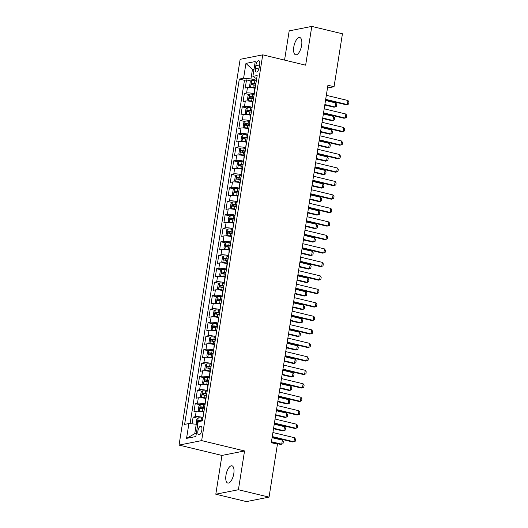 <?xml version="1.0" encoding="UTF-8"?>
<svg xmlns="http://www.w3.org/2000/svg" width="528" height="528" viewBox="0 0 528 528"><rect width="100%" height="100%" fill="white"/><g stroke="black" fill="none" stroke-linecap="round" stroke-linejoin="round"><path stroke-width="0.79" d="M233.792 473.662A8.87 3.683 -76.4 0 0 231.964 465.815A8.87 3.683 -76.4 0 0 225.971 475.213A8.87 3.683 -76.4 0 0 227.806 483.061A8.87 3.683 -76.4 0 0 233.792 473.662M301.62 45.401A8.87 3.683 -76.4 0 0 299.792 37.554A8.87 3.683 -76.4 0 0 293.799 46.952A8.87 3.683 -76.4 0 0 295.634 54.8A8.87 3.683 -76.4 0 0 301.62 45.401M201.828 430.122A4.435 1.841 -76.4 0 0 200.911 426.202A4.435 1.841 -76.4 0 0 197.921 430.901A4.435 1.841 -76.4 0 0 198.832 434.821A4.435 1.841 -76.4 0 0 201.828 430.122M215.8 494.215L238.405 489.733L244.55 450.952L221.945 455.433L215.8 494.215L246.444 501.6L269.049 497.119L277.438 444.173L271.306 442.702L327.921 85.252L334.052 86.731L342.434 33.785L311.791 26.4L289.186 30.881L284.559 60.093M221.945 455.433L179.045 445.091L240.141 59.321L262.746 54.839L201.65 440.609L179.045 445.091M255.13 88.341L254.813 88.262A5.544 0.95 -171 0 0 247.46 87.569L245.236 88.011L246.517 79.913L251.255 81.061M254.278 93.74L253.955 93.661A5.544 0.95 -171 0 0 246.609 92.961L244.378 93.403L249.117 94.545M244.378 93.403L243.098 101.495L245.329 101.053A5.544 0.95 -171 0 1 252.674 101.752L252.998 101.831M250.859 115.322L250.536 115.243A5.544 0.95 -171 0 0 243.19 114.543L240.959 114.985L242.24 106.894L246.979 108.035M248.721 128.806L248.404 128.733A5.544 0.95 -171 0 0 241.052 128.033L238.828 128.476L240.108 120.384L244.847 121.526M246.589 142.296L246.266 142.217A5.544 0.95 -171 0 0 238.92 141.524L236.689 141.966L237.97 133.868L242.708 135.01M244.451 155.786L244.127 155.707A5.544 0.95 -171 0 0 236.782 155.008L234.551 155.45L235.831 147.358L240.57 148.5M242.312 169.27L241.989 169.198A5.544 0.95 -171 0 0 234.643 168.498L232.412 168.94L233.699 160.849L238.438 161.99M240.181 182.761L239.857 182.681A5.544 0.95 -171 0 0 232.511 181.988L230.281 182.431L231.561 174.332L236.3 175.481M238.042 196.251L237.719 196.172A5.544 0.95 -171 0 0 230.373 195.472L228.142 195.914L229.423 187.823L234.161 188.965M235.904 209.741L235.58 209.662A5.544 0.95 -171 0 0 228.235 208.963L226.004 209.405L227.291 201.313L232.03 202.455M233.772 223.225L233.449 223.153A5.544 0.95 -171 0 0 226.103 222.453L223.872 222.895L225.152 214.804L229.891 215.945M231.634 236.716L231.31 236.636A5.544 0.95 -171 0 0 223.964 235.943L221.734 236.386L223.014 228.287L227.753 229.429M229.495 250.206L229.172 250.127A5.544 0.95 -171 0 0 221.826 249.427L219.595 249.869L220.882 241.778L225.614 242.92M227.357 263.69L227.04 263.617A5.544 0.95 -171 0 0 219.688 262.918L217.463 263.36L218.744 255.268L223.483 256.41M225.225 277.18L224.902 277.101A5.544 0.95 -171 0 0 217.556 276.408L215.325 276.85L216.605 268.759L221.344 269.9M223.087 290.671L222.763 290.591A5.544 0.95 -171 0 0 215.417 289.892L213.187 290.334L214.467 282.242L219.206 283.384M220.948 304.161L220.631 304.082A5.544 0.95 -171 0 0 213.279 303.382L211.055 303.824L212.335 295.733L217.074 296.875M218.816 317.645L218.493 317.572A5.544 0.95 -171 0 0 211.147 316.873L208.916 317.315L210.197 309.223L214.936 310.365M216.678 331.135L216.355 331.056A5.544 0.95 -171 0 0 209.009 330.363L206.778 330.805L208.058 322.707L212.797 323.849M214.54 344.626L214.216 344.546A5.544 0.95 -171 0 0 206.87 343.847L204.64 344.289L205.927 336.197L210.665 337.339M212.408 358.116L212.084 358.037A5.544 0.95 -171 0 0 204.739 357.337L202.508 357.779L203.788 349.688L208.527 350.83M210.269 371.6L209.946 371.521A5.544 0.95 -171 0 0 202.6 370.828L200.369 371.27L201.65 363.178L206.389 364.32M208.131 385.09L207.808 385.011A5.544 0.95 -171 0 0 200.462 384.318L198.231 384.76L199.518 376.662L204.257 377.804M205.999 398.581L205.676 398.501A5.544 0.95 -171 0 0 198.33 397.802L196.099 398.244L197.38 390.152L202.118 391.294M203.861 412.064L203.537 411.992A5.544 0.95 -171 0 0 196.192 411.292L193.961 411.734L195.241 403.643L199.98 404.785M255.895 65.215L255.427 68.178A4.297 1.782 -76.4 0 0 256.311 71.98A4.297 1.782 -76.4 0 0 259.215 67.426L259.684 64.462A4.297 1.782 -76.4 0 0 258.799 60.661A4.297 1.782 -76.4 0 0 255.895 65.215L259.433 66.066M253.922 69.848L252.437 69.485L250.945 78.929L243.599 78.23L239.323 79.081L184.628 424.387L188.905 423.542L186.556 438.379L195.842 436.537L198.191 421.7L202.468 420.849L257.162 75.544L252.886 76.388L255.341 78.058L256.707 78.388M243.599 78.23L245.949 63.393L255.235 61.552L252.886 76.388M203.003 417.463L203.537 411.992M205.141 403.973L205.676 398.501M207.28 390.482L207.808 385.011M209.411 376.999L209.946 371.521M211.55 363.508L212.084 358.037M213.688 350.018L214.216 344.546M215.827 336.534L216.355 331.056M217.958 323.044L218.493 317.572M220.097 309.553L220.631 304.082M222.235 296.063L222.763 290.591M224.367 282.579L224.902 277.101M226.505 269.089L227.04 263.617M228.644 255.598L229.172 250.127M230.776 242.114L231.31 236.636M232.914 228.624L233.449 223.153M235.052 215.134L235.58 209.662M237.184 201.643L237.719 196.172M239.323 188.159L239.857 182.681M241.461 174.669L241.989 169.198M243.599 161.179L244.127 155.707M245.731 147.688L246.266 142.217M247.87 134.204L248.404 128.733M250.008 120.714L250.536 115.243M252.14 107.224L252.674 101.752M246.517 79.913L244.471 80.322L190.093 423.654M202.686 417.384A5.544 0.95 9 0 0 195.334 416.684L193.109 417.127L192.047 423.839M195.241 403.643L197.472 403.201A5.544 0.95 9 0 1 204.818 403.894M197.38 390.152L199.61 389.71A5.544 0.95 9 0 1 206.956 390.41M199.518 376.662L201.742 376.22A5.544 0.95 9 0 1 209.095 376.919M201.65 363.178L203.881 362.736A5.544 0.95 9 0 1 211.226 363.429M203.788 349.688L206.019 349.246A5.544 0.95 9 0 1 213.365 349.945M205.927 336.197L208.157 335.755A5.544 0.95 9 0 1 215.503 336.455M208.058 322.707L210.289 322.265A5.544 0.95 9 0 1 217.635 322.964M210.197 309.223L212.428 308.781A5.544 0.95 9 0 1 219.773 309.474M212.335 295.733L214.566 295.291A5.544 0.95 9 0 1 221.912 295.99M214.467 282.242L216.698 281.8A5.544 0.95 9 0 1 224.044 282.5M216.605 268.759L218.836 268.316A5.544 0.95 9 0 1 226.182 269.009M218.744 255.268L220.975 254.826A5.544 0.95 9 0 1 228.32 255.519M220.882 241.778L223.106 241.336A5.544 0.95 9 0 1 230.459 242.035M223.014 228.287L225.245 227.845A5.544 0.95 9 0 1 232.591 228.545M225.152 214.804L227.383 214.361A5.544 0.95 9 0 1 234.729 215.054M227.291 201.313L229.515 200.871A5.544 0.95 9 0 1 236.867 201.571M229.423 187.823L231.653 187.381A5.544 0.95 9 0 1 238.999 188.08M231.561 174.332L233.792 173.897A5.544 0.95 9 0 1 241.138 174.59M233.699 160.849L235.93 160.406A5.544 0.95 9 0 1 243.276 161.099M235.831 147.358L238.062 146.916A5.544 0.95 9 0 1 245.408 147.616M237.97 133.868L240.2 133.426A5.544 0.95 9 0 1 247.546 134.125M240.108 120.384L242.339 119.942A5.544 0.95 9 0 1 249.685 120.635M242.24 106.894L244.471 106.451A5.544 0.95 9 0 1 251.816 107.151M256.417 80.249L250.945 78.929M238.405 489.733L269.049 497.119M244.55 450.952L201.65 440.609M262.746 54.839L305.646 65.182L311.791 26.4M327.479 88.031L334.052 86.731M254.027 69.175L252.437 69.485L245.949 63.393M197.736 424.591L196.251 424.235L194.759 433.679L196.343 433.363M244.471 80.322L239.323 79.081M193.109 417.127L197.842 418.268M188.905 423.542L196.251 424.235M186.556 438.379L194.759 433.679M326.33 95.311L347.985 100.531L348.955 102.016L348.638 104.042L346.243 104.795L325.611 99.818M347.985 100.531L347.345 104.577L325.69 99.356M256.298 81.002L254.846 80.777A3.676 0.627 9 0 0 251.638 80.632L250.206 82.223L249.566 86.269L250.576 87.377A3.676 0.627 9 0 1 253.777 87.523L255.229 87.747M250.576 87.377L252.16 87.754M252.173 87.76L255.176 88.051M255.889 83.563L254.437 83.345A3.676 0.627 -171 0 0 251.843 83.14L251.585 84.757A3.676 0.627 9 0 1 254.186 84.962L255.631 85.186M253.354 85.18C252.549 84.632 252.635 84.091 253.605 83.563L255.842 83.873M324.793 104.993L334.026 107.217L335.122 106.999L335.762 102.953L325.512 100.478M335.762 102.953L336.739 104.438L336.422 106.465L335.122 106.999L324.865 104.524M324.192 108.801L345.847 114.015L346.823 115.507L346.5 117.526L344.104 118.285L323.479 113.309M345.847 114.015L345.206 118.067L323.552 112.847M322.054 122.285L343.708 127.505L344.685 128.99L344.362 131.017L341.972 131.769L321.341 126.799M343.708 127.505L343.068 131.551L321.413 126.331M319.922 135.775L341.576 140.996L342.547 142.481L342.23 144.507L339.834 145.259L319.202 140.29M341.576 140.996L340.93 145.042L319.275 139.821M317.783 149.266L339.438 154.486L340.415 155.971L340.091 157.991L337.696 158.75L317.071 153.773M339.438 154.486L338.798 158.532L317.143 153.311M254.159 94.492L252.707 94.268A3.676 0.627 9 0 0 249.506 94.116L248.068 95.707L247.427 99.759L248.411 100.835A3.676 0.627 9 0 1 251.638 101.013L253.09 101.237M249.467 94.156L248.411 100.835L250.021 101.244M250.034 101.244L253.044 101.541M253.75 97.053L252.305 96.835A3.676 0.627 -171 0 0 249.704 96.624L249.454 98.248A3.676 0.627 9 0 1 252.047 98.452L253.499 98.67M251.216 98.67C250.411 98.122 250.496 97.581 251.473 97.053L253.704 97.357M322.661 118.483L331.888 120.707L332.99 120.49L333.63 116.437L323.374 113.969M333.63 116.437L334.6 117.929L334.283 119.948L332.99 120.49L322.733 118.015M252.021 107.983L250.576 107.758A3.676 0.627 9 0 0 247.368 107.606L245.929 109.197L245.289 113.243L246.299 114.352A3.676 0.627 9 0 1 249.506 114.503L250.952 114.721M246.299 114.352L250.906 115.031M251.618 110.543L250.166 110.319A3.676 0.627 -171 0 0 247.573 110.114L247.315 111.731A3.676 0.627 9 0 1 249.909 111.936L251.361 112.16M249.077 112.16C248.272 111.613 248.358 111.071 249.335 110.543L251.566 110.847M320.522 131.967L329.749 134.191L330.851 133.973L331.492 129.928L321.235 127.459M331.492 129.928L332.468 131.413L332.145 133.439L330.851 133.973L320.595 131.505M249.889 121.466L248.437 121.249A3.676 0.627 9 0 0 245.23 121.097L243.797 122.687L243.157 126.733L244.16 127.842A3.676 0.627 9 0 1 247.368 127.994L248.82 128.212M244.16 127.842L248.767 128.515M249.48 124.034L248.028 123.809A3.676 0.627 -171 0 0 245.434 123.605L245.177 125.222A3.676 0.627 9 0 1 247.777 125.426L249.223 125.651M246.939 125.651C246.14 125.096 246.226 124.562 247.196 124.027L249.434 124.337M318.384 145.457L327.617 147.682L328.713 147.464L329.353 143.418L319.097 140.943M329.353 143.418L330.33 144.903L330.007 146.929L328.713 147.464L318.457 144.995M247.751 134.957L246.299 134.732A3.676 0.627 9 0 0 243.098 134.587L241.659 136.178L241.019 140.224L242.029 141.326A3.676 0.627 9 0 1 245.23 141.478L246.682 141.702M242.029 141.326L243.613 141.709M243.626 141.715L246.635 142.006M247.342 137.518L245.896 137.3A3.676 0.627 -171 0 0 243.296 137.095L243.045 138.712A3.676 0.627 9 0 1 245.639 138.917L247.084 139.141M244.807 139.135C244.002 138.587 244.088 138.046 245.065 137.518L247.295 137.821M316.252 158.948L325.479 161.172L326.575 160.954L327.221 156.908L316.965 154.433M327.221 156.908L328.192 158.393L327.875 160.413L326.575 160.954L316.325 158.479M315.645 162.749L337.3 167.97L338.276 169.462L337.953 171.481L335.557 172.234L314.932 167.264M337.3 167.97L336.659 172.016L315.005 166.802M245.612 148.447L244.16 148.223A3.676 0.627 9 0 0 240.959 148.071L239.521 149.662L238.88 153.707L239.864 154.79A3.676 0.627 9 0 1 243.098 154.968L244.543 155.192M240.92 148.111L239.864 154.79L241.474 155.199M241.487 155.199L244.497 155.496M245.21 151.008L243.758 150.784A3.676 0.627 -171 0 0 241.164 150.579L240.907 152.203A3.676 0.627 9 0 1 243.5 152.407L244.952 152.625M242.669 152.625C241.864 152.077 241.949 151.536 242.926 151.008L245.157 151.312M314.114 172.432L323.341 174.662L324.443 174.438L325.083 170.392L314.827 167.924M325.083 170.392L326.06 171.884L325.736 173.903L324.443 174.438L314.186 171.97M313.507 176.24L335.161 181.46L336.138 182.945L335.821 184.972L333.425 185.724L312.794 180.754M335.161 181.46L334.521 185.506L312.866 180.286M243.474 161.931L242.029 161.713A3.676 0.627 9 0 0 238.821 161.561L237.389 163.152L236.749 167.198L237.752 168.307A3.676 0.627 9 0 1 240.959 168.458L242.411 168.676M237.752 168.307L242.359 168.98M243.071 164.498L241.619 164.274A3.676 0.627 -171 0 0 239.026 164.069L238.768 165.686A3.676 0.627 9 0 1 241.362 165.891L242.814 166.115M240.53 166.115C239.732 165.561 239.818 165.026 240.788 164.492L243.025 164.802M311.975 185.922L321.202 188.146L322.304 187.928L322.945 183.883L312.688 181.414M322.945 183.883L323.921 185.368L323.598 187.394L322.304 187.928L312.048 185.46M311.375 189.73L333.029 194.951L334.006 196.436L333.683 198.462L331.287 199.214L310.662 194.245M333.029 194.951L332.389 198.997L310.735 193.776M241.342 175.421L239.89 175.204A3.676 0.627 9 0 0 236.689 175.052L235.25 176.642L234.61 180.688L235.62 181.797A3.676 0.627 9 0 1 238.821 181.942L240.273 182.167M235.62 181.797L237.204 182.173M237.217 182.18L240.227 182.47M240.933 177.982L239.488 177.764A3.676 0.627 -171 0 0 236.887 177.56L236.63 179.177A3.676 0.627 9 0 1 239.23 179.381L240.676 179.606M238.399 179.599C237.593 179.051 237.679 178.51 238.656 177.982L240.887 178.292M309.837 199.412L319.07 201.637L320.166 201.419L320.806 197.373L310.556 194.898M320.806 197.373L321.783 198.858L321.466 200.884L320.166 201.419L309.916 198.944M309.236 203.221L330.891 208.435L331.868 209.926L331.544 211.946L329.149 212.705L308.524 207.728M330.891 208.435L330.251 212.487L308.596 207.266M239.204 188.912L237.752 188.687A3.676 0.627 9 0 0 234.551 188.536L233.112 190.133L232.472 194.179L233.482 195.281A3.676 0.627 9 0 1 236.689 195.433L238.135 195.657M233.482 195.281L235.066 195.664M235.079 195.664L238.088 195.961M238.801 191.473L237.349 191.255A3.676 0.627 -171 0 0 234.755 191.05L234.498 192.667A3.676 0.627 9 0 1 237.092 192.872L238.544 193.09M236.26 193.09C235.455 192.542 235.541 192.001 236.518 191.473L238.748 191.776M307.705 212.903L316.932 215.127L318.034 214.909L318.674 210.863L308.418 208.388M318.674 210.863L319.651 212.348L319.328 214.368L318.034 214.909L307.778 212.434M307.098 216.704L328.753 221.925L329.729 223.41L329.413 225.436L327.017 226.189L306.385 221.219M328.753 221.925L328.112 225.971L306.458 220.75M237.065 202.402L235.62 202.178A3.676 0.627 9 0 0 232.412 202.026L230.98 203.617L230.333 207.662L231.317 208.745A3.676 0.627 9 0 1 234.551 208.923L236.003 209.141M232.379 202.066L231.317 208.745L232.927 209.154M232.94 209.154L235.95 209.451M236.663 204.963L235.211 204.739A3.676 0.627 -171 0 0 232.617 204.534L232.36 206.151A3.676 0.627 9 0 1 234.953 206.362L236.405 206.58M234.122 206.58C233.317 206.032 233.402 205.491 234.379 204.963L236.617 205.267M305.567 226.387L314.794 228.611L315.896 228.393L316.536 224.347L306.28 221.879M316.536 224.347L317.513 225.832L317.189 227.858L315.896 228.393L305.639 225.925M304.966 230.195L326.621 235.415L327.591 236.9L327.274 238.927L324.878 239.679L304.247 234.709M326.621 235.415L325.981 239.461L304.326 234.241M234.934 215.886L233.482 215.668A3.676 0.627 9 0 0 230.274 215.516L228.842 217.107L228.202 221.153L229.211 222.262A3.676 0.627 9 0 1 232.412 222.413L233.864 222.631M229.211 222.262L233.818 222.935M234.524 218.453L233.079 218.229A3.676 0.627 -171 0 0 230.479 218.024L230.221 219.641A3.676 0.627 9 0 1 232.822 219.846L234.267 220.07M231.99 220.07C231.185 219.516 231.271 218.981 232.241 218.447L234.478 218.757M303.428 239.877L312.662 242.101L313.757 241.883L314.398 237.838L304.148 235.363M314.398 237.838L315.374 239.323L315.058 241.349L313.757 241.883L303.508 239.415M302.828 243.685L324.482 248.906L325.459 250.391L325.136 252.41L322.74 253.169L302.115 248.193M324.482 248.906L323.842 252.952L302.188 247.731M232.795 229.376L231.343 229.152A3.676 0.627 9 0 0 228.142 229.007L226.703 230.597L226.063 234.643L227.073 235.745A3.676 0.627 9 0 1 230.274 235.897L231.726 236.122M227.073 235.745L228.657 236.128M228.67 236.135L231.68 236.425M232.386 231.937L230.941 231.719A3.676 0.627 -171 0 0 228.347 231.515L228.089 233.132A3.676 0.627 9 0 1 230.683 233.336L232.135 233.561M229.852 233.554C229.046 233.006 229.132 232.465 230.109 231.937L232.34 232.247M301.297 253.367L310.523 255.592L311.626 255.374L312.266 251.328L302.009 248.853M312.266 251.328L313.236 252.813L312.919 254.833L311.626 255.374L301.369 252.899M300.689 257.169L322.344 262.39L323.321 263.881L322.997 265.901L320.608 266.653L299.977 261.683M322.344 262.39L321.704 266.435L300.049 261.221M230.657 242.867L229.211 242.642A3.676 0.627 9 0 0 226.004 242.491L224.565 244.081L223.925 248.127L224.935 249.236A3.676 0.627 9 0 1 228.142 249.388L229.588 249.612M224.935 249.236L226.519 249.619M226.532 249.619L229.541 249.916M230.254 245.428L228.802 245.203A3.676 0.627 -171 0 0 226.208 244.999L225.951 246.622A3.676 0.627 9 0 1 228.545 246.827L229.997 247.045M227.713 247.045C226.908 246.497 226.994 245.956 227.971 245.428L230.201 245.731M299.158 266.858L308.385 269.082L309.487 268.864L310.127 264.812L299.871 262.343M310.127 264.812L311.104 266.303L310.781 268.323L309.487 268.864L299.231 266.389M298.558 270.659L320.212 275.88L321.182 277.365L320.866 279.391L318.47 280.144L297.838 275.174M320.212 275.88L319.572 279.926L297.917 274.705M228.525 256.351L227.073 256.133A3.676 0.627 9 0 0 223.865 255.981L222.433 257.572L221.793 261.617L222.803 262.726A3.676 0.627 9 0 1 226.004 262.878L227.456 263.096M222.803 262.726L224.38 263.109M224.393 263.109L227.403 263.406M228.116 258.918L226.664 258.694A3.676 0.627 -171 0 0 224.07 258.489L223.813 260.106A3.676 0.627 9 0 1 226.413 260.311L227.858 260.535M225.581 260.535C224.776 259.987 224.862 259.446 225.832 258.918L228.07 259.222M297.02 280.342L306.253 282.566L307.349 282.348L307.989 278.302L297.739 275.834M307.989 278.302L308.966 279.787L308.649 281.813L307.349 282.348L297.092 279.88M296.419 284.15L318.074 289.37L319.051 290.855L318.727 292.882L316.331 293.634L295.706 288.664M318.074 289.37L317.434 293.416L295.779 288.196M226.387 269.841L224.935 269.623A3.676 0.627 9 0 0 221.734 269.471L220.295 271.062L219.655 275.108L220.664 276.217A3.676 0.627 9 0 1 223.865 276.362L225.317 276.586M220.664 276.217L225.271 276.89M225.977 272.402L224.532 272.184A3.676 0.627 -171 0 0 221.932 271.979L221.681 273.596A3.676 0.627 9 0 1 224.275 273.801L225.727 274.025M223.443 274.019C222.638 273.471 222.724 272.93 223.7 272.402L225.931 272.712M294.888 293.832L304.115 296.056L305.217 295.838L305.857 291.793L295.601 289.318M305.857 291.793L306.827 293.278L306.511 295.304L305.217 295.838L294.961 293.363M294.281 297.64L315.935 302.861L316.912 304.346L316.589 306.365L314.193 307.124L293.568 302.148M315.935 302.861L315.295 306.907L293.641 301.686M224.248 283.331L222.803 283.107A3.676 0.627 9 0 0 219.595 282.955L218.156 284.552L217.516 288.598L218.526 289.7A3.676 0.627 9 0 1 221.734 289.852L223.179 290.077M218.526 289.7L223.133 290.38M223.846 285.892L222.394 285.674A3.676 0.627 -171 0 0 219.8 285.47L219.542 287.087A3.676 0.627 9 0 1 222.136 287.291L223.588 287.509M221.305 287.509C220.499 286.961 220.585 286.42 221.562 285.892L223.793 286.196M292.75 307.322L301.976 309.547L303.079 309.329L303.719 305.283L293.462 302.808M303.719 305.283L304.696 306.768L304.372 308.788L303.079 309.329L292.822 306.854M292.149 311.124L313.804 316.345L314.774 317.83L314.457 319.856L312.061 320.608L291.43 315.638M313.804 316.345L313.157 320.39L291.502 315.17M222.116 296.822L220.664 296.597A3.676 0.627 9 0 0 217.457 296.446L216.025 298.036L215.384 302.082L216.388 303.191A3.676 0.627 9 0 1 219.595 303.343L221.047 303.56M216.388 303.191L217.972 303.574M217.985 303.574L220.994 303.871M221.707 299.383L220.255 299.158A3.676 0.627 -171 0 0 217.661 298.954L217.404 300.577A3.676 0.627 9 0 1 219.998 300.782L221.45 301M219.166 301C218.368 300.452 218.453 299.911 219.424 299.383L221.661 299.686M290.611 320.806L299.845 323.03L300.94 322.813L301.58 318.767L291.324 316.298M301.58 318.767L302.557 320.258L302.234 322.278L300.94 322.813L290.684 320.344M290.011 324.614L311.665 329.835L312.642 331.32L312.319 333.346L309.923 334.099L289.298 329.129M311.665 329.835L311.025 333.881L289.37 328.66M219.978 310.306L218.526 310.088A3.676 0.627 9 0 0 215.325 309.936L213.886 311.527L213.246 315.572L214.256 316.681A3.676 0.627 9 0 1 217.457 316.833L218.909 317.051M214.256 316.681L218.863 317.354M219.569 312.873L218.123 312.649A3.676 0.627 -171 0 0 215.523 312.444L215.272 314.061A3.676 0.627 9 0 1 217.866 314.266L219.311 314.49M217.034 314.49C216.229 313.936 216.315 313.401 217.292 312.866L219.523 313.177M288.479 334.297L297.706 336.521L298.802 336.303L299.449 332.257L289.192 329.782M299.449 332.257L300.419 333.742L300.102 335.768L298.802 336.303L288.552 333.835M287.872 338.105L309.527 343.325L310.504 344.81L310.18 346.83L307.784 347.589L287.159 342.613M309.527 343.325L308.887 347.371L287.232 342.151M217.84 323.796L216.388 323.572A3.676 0.627 9 0 0 213.187 323.426L211.748 325.017L211.108 329.063L212.117 330.165A3.676 0.627 9 0 1 215.325 330.317L216.77 330.541M212.117 330.165L216.724 330.845M217.437 326.357L215.985 326.139A3.676 0.627 -171 0 0 213.391 325.934L213.134 327.551A3.676 0.627 9 0 1 215.728 327.756L217.18 327.98M214.896 327.974C214.091 327.426 214.177 326.885 215.153 326.357L217.384 326.667M286.341 347.787L295.568 350.011L296.67 349.793L297.31 345.748L287.054 343.273M297.31 345.748L298.287 347.233L297.964 349.259L296.67 349.793L286.414 347.318M285.734 351.595L307.388 356.809L308.365 358.301L308.048 360.32L305.653 361.079L285.021 356.103M307.388 356.809L306.748 360.855L285.094 355.641M215.701 337.286L214.256 337.062A3.676 0.627 9 0 0 211.048 336.91L209.616 338.501L208.976 342.553L209.979 343.655A3.676 0.627 9 0 1 213.187 343.807L214.639 344.032M209.979 343.655L214.586 344.335M215.299 339.847L213.847 339.623A3.676 0.627 -171 0 0 211.253 339.418L210.995 341.042A3.676 0.627 9 0 1 213.589 341.246L215.041 341.464M212.758 341.464C211.959 340.916 212.045 340.375 213.015 339.847L215.252 340.151M284.203 361.277L293.429 363.502L294.532 363.284L295.172 359.231L284.915 356.763M295.172 359.231L296.149 360.723L295.825 362.743L294.532 363.284L284.275 360.809M283.602 365.079L305.257 370.3L306.227 371.785L305.91 373.811L303.514 374.563L282.889 369.593M305.257 370.3L304.616 374.345L282.962 369.125M213.569 350.77L212.117 350.552A3.676 0.627 9 0 0 208.916 350.401L207.478 351.991L206.837 356.037L207.847 357.146A3.676 0.627 9 0 1 211.048 357.298L212.5 357.515M207.847 357.146L209.431 357.529M209.444 357.529L212.454 357.826M213.16 353.338L211.715 353.113A3.676 0.627 -171 0 0 209.114 352.909L208.857 354.526A3.676 0.627 9 0 1 211.457 354.73L212.903 354.955M210.626 354.955C209.821 354.407 209.906 353.866 210.883 353.338L213.114 353.641M282.064 374.761L291.298 376.985L292.393 376.768L293.033 372.722L282.784 370.253M293.033 372.722L294.01 374.207L293.693 376.233L292.393 376.768L282.143 374.299M281.464 378.569L303.118 383.79L304.095 385.275L303.772 387.301L301.376 388.054L280.751 383.084M303.118 383.79L302.478 387.836L280.823 382.615M211.431 364.261L209.979 364.043A3.676 0.627 9 0 0 206.778 363.891L205.339 365.482L204.699 369.527L205.709 370.636A3.676 0.627 9 0 1 208.916 370.781L210.362 371.006M205.709 370.636L210.316 371.309M211.028 366.828L209.576 366.604A3.676 0.627 -171 0 0 206.983 366.399L206.725 368.016A3.676 0.627 9 0 1 209.319 368.221L210.771 368.445M208.487 368.445C207.682 367.891 207.768 367.356 208.745 366.821L210.976 367.132M279.932 388.252L289.159 390.476L290.261 390.258L290.902 386.212L280.645 383.737M290.902 386.212L291.878 387.697L291.555 389.723L290.261 390.258L280.005 387.783M279.325 392.06L300.98 397.28L301.957 398.765L301.64 400.785L299.244 401.544L278.612 396.568M300.98 397.28L300.34 401.326L278.685 396.106M209.293 377.751L207.847 377.527A3.676 0.627 9 0 0 204.64 377.381L203.207 378.972L202.561 383.018L203.57 384.12A3.676 0.627 9 0 1 206.778 384.272L208.23 384.496M203.57 384.12L208.177 384.8M208.89 380.312L207.438 380.094A3.676 0.627 -171 0 0 204.844 379.889L204.587 381.506A3.676 0.627 9 0 1 207.181 381.711L208.633 381.929M206.349 381.929C205.544 381.381 205.63 380.84 206.606 380.312L208.844 380.615M277.794 401.742L287.021 403.966L288.123 403.748L288.763 399.703L278.507 397.228M288.763 399.703L289.74 401.188L289.417 403.207L288.123 403.748L277.867 401.273M277.193 405.544L298.848 410.764L299.818 412.249L299.501 414.275L297.106 415.028L276.474 410.058M298.848 410.764L298.208 414.81L276.553 409.596M207.161 391.241L205.709 391.017A3.676 0.627 9 0 0 202.501 390.865L201.069 392.456L200.429 396.502L201.439 397.61A3.676 0.627 9 0 1 204.64 397.762L206.092 397.987M201.439 397.61L203.023 397.993M203.036 397.993L206.045 398.29M206.752 393.802L205.3 393.578A3.676 0.627 -171 0 0 202.706 393.373L202.448 394.997A3.676 0.627 9 0 1 205.049 395.201L206.494 395.419M204.217 395.419C203.412 394.871 203.498 394.33 204.468 393.802L206.705 394.106M275.656 415.226L284.889 417.45L285.985 417.232L286.625 413.186L276.375 410.718M286.625 413.186L287.602 414.678L287.285 416.698L285.985 417.232L275.735 414.764M275.055 419.034L296.71 424.255L297.686 425.74L297.363 427.766L294.967 428.518L274.342 423.548M296.71 424.255L296.069 428.3L274.415 423.08M205.022 404.725L203.57 404.507A3.676 0.627 9 0 0 200.369 404.356L198.931 405.946L198.29 409.992L199.3 411.101A3.676 0.627 9 0 1 202.501 411.253L203.953 411.47M199.3 411.101L200.884 411.484M200.897 411.484L203.907 411.774M204.613 407.293L203.168 407.068A3.676 0.627 -171 0 0 200.574 406.864L200.317 408.481A3.676 0.627 9 0 1 202.91 408.685L204.362 408.91M202.079 408.91C201.274 408.355 201.359 407.821 202.336 407.286L204.567 407.596M273.524 428.716L282.751 430.94L283.853 430.723L284.493 426.677L274.237 424.208M284.493 426.677L285.463 428.162L285.146 430.188L283.853 430.723L273.596 428.254M272.917 432.524L294.571 437.745L295.548 439.23L295.225 441.25L292.835 442.009L272.204 437.032M294.571 437.745L293.931 441.791L272.276 436.57M197.01 424.42L196.152 423.482L196.792 419.437L198.231 417.846A3.676 0.627 9 0 1 201.439 417.991L202.884 418.216M202.481 420.776L201.029 420.559A3.676 0.627 -171 0 0 198.436 420.354L198.178 421.971M198.436 420.354L201.788 420.988M271.385 442.207L280.612 444.431L281.714 444.213L282.355 440.167L272.098 437.692M282.355 440.167L283.331 441.652L283.008 443.678L281.714 444.213L271.458 441.738M253.955 93.661L254.813 88.262M246.609 92.961L247.46 87.569M195.334 416.684L196.192 411.292M197.472 403.201L198.33 397.802M199.61 389.71L200.462 384.318M201.742 376.22L202.6 370.828M203.881 362.736L204.739 357.337M206.019 349.246L206.87 343.847M208.157 335.755L209.009 330.363M210.289 322.265L211.147 316.873M212.428 308.781L213.279 303.382M214.566 295.291L215.417 289.892M216.698 281.8L217.556 276.408M218.836 268.316L219.688 262.918M220.975 254.826L221.826 249.427M223.106 241.336L223.964 235.943M225.245 227.845L226.103 222.453M227.383 214.361L228.235 208.963M229.515 200.871L230.373 195.472M231.653 187.381L232.511 181.988M233.792 173.897L234.643 168.498M235.93 160.406L236.782 155.008M238.062 146.916L238.92 141.524M240.2 133.426L241.052 128.033M242.339 119.942L243.19 114.543M244.471 106.451L245.329 101.053M258.832 69.003L255.427 68.178M251.605 80.672L250.549 87.344M254.186 84.962L253.777 87.523M254.846 80.777L254.437 83.345M253.605 83.563L251.843 83.14M252.047 98.452L251.638 101.013M252.707 94.268L252.305 96.835M251.473 97.053L249.704 96.624M247.328 107.646L246.272 114.325M249.909 111.936L249.506 114.503M250.576 107.758L250.166 110.319M249.335 110.543L247.573 110.114M245.197 121.136L244.141 127.809M247.777 125.426L247.368 127.994M248.437 121.249L248.028 123.809M247.196 124.027L245.434 123.605M243.058 134.627L242.002 141.299M245.639 138.917L245.23 141.478M246.299 134.732L245.896 137.3M245.065 137.518L243.296 137.095M243.5 152.407L243.098 154.968M244.16 148.223L243.758 150.784M242.926 151.008L241.164 150.579M238.788 161.601L237.725 168.28M241.362 165.891L240.959 168.458M242.029 161.713L241.619 164.274M240.788 164.492L239.026 164.069M236.65 175.091L235.594 181.764M239.23 179.381L238.821 181.942M239.89 175.204L239.488 177.764M238.656 177.982L236.887 177.56M234.511 188.575L233.455 195.254M237.092 192.872L236.689 195.433M237.752 188.687L237.349 191.255M236.518 191.473L234.755 191.05M234.953 206.362L234.551 208.923M235.62 202.178L235.211 204.739M234.379 204.963L232.617 204.534M230.241 215.556L229.185 222.235M232.822 219.846L232.412 222.413M233.482 215.668L233.079 218.229M232.241 218.447L230.479 218.024M228.103 229.046L227.047 235.719M230.683 233.336L230.274 235.897M231.343 229.152L230.941 231.719M230.109 231.937L228.347 231.515M225.971 242.53L224.908 249.209M228.545 246.827L228.142 249.388M229.211 242.642L228.802 245.203M227.971 245.428L226.208 244.999M223.832 256.021L222.776 262.7M226.413 260.311L226.004 262.878M227.073 256.133L226.664 258.694M225.832 258.918L224.07 258.489M221.694 269.511L220.638 276.184M224.275 273.801L223.865 276.362M224.935 269.623L224.532 272.184M223.7 272.402L221.932 271.979M219.556 282.995L218.5 289.674M222.136 287.291L221.734 289.852M222.803 283.107L222.394 285.674M221.562 285.892L219.8 285.47M217.424 296.485L216.368 303.164M219.998 300.782L219.595 303.343M220.664 296.597L220.255 299.158M219.424 299.383L217.661 298.954M215.285 309.976L214.229 316.655M217.866 314.266L217.457 316.833M218.526 310.088L218.123 312.649M217.292 312.866L215.523 312.444M213.147 323.466L212.091 330.139M215.728 327.756L215.325 330.317M216.388 323.572L215.985 326.139M215.153 326.357L213.391 325.934M211.015 336.95L209.953 343.629M213.589 341.246L213.187 343.807M214.256 337.062L213.847 339.623M213.015 339.847L211.253 339.418M208.877 350.44L207.821 357.119M211.457 354.73L211.048 357.298M212.117 350.552L211.715 353.113M210.883 353.338L209.114 352.909M206.738 363.931L205.682 370.603M209.319 368.221L208.916 370.781M209.979 364.043L209.576 366.604M208.745 366.821L206.983 366.399M204.607 377.421L203.544 384.094M207.181 381.711L206.778 384.272M207.847 377.527L207.438 380.094M206.606 380.312L204.844 379.889M202.468 390.905L201.412 397.584M205.049 395.201L204.64 397.762M205.709 391.017L205.3 393.578M204.468 393.802L202.706 393.373M200.33 404.395L199.274 411.074M202.91 408.685L202.501 411.253M203.57 404.507L203.168 407.068M202.336 407.286L200.574 406.864M198.198 417.886L197.155 424.453M201.439 417.991L201.029 420.559"/></g></svg>

